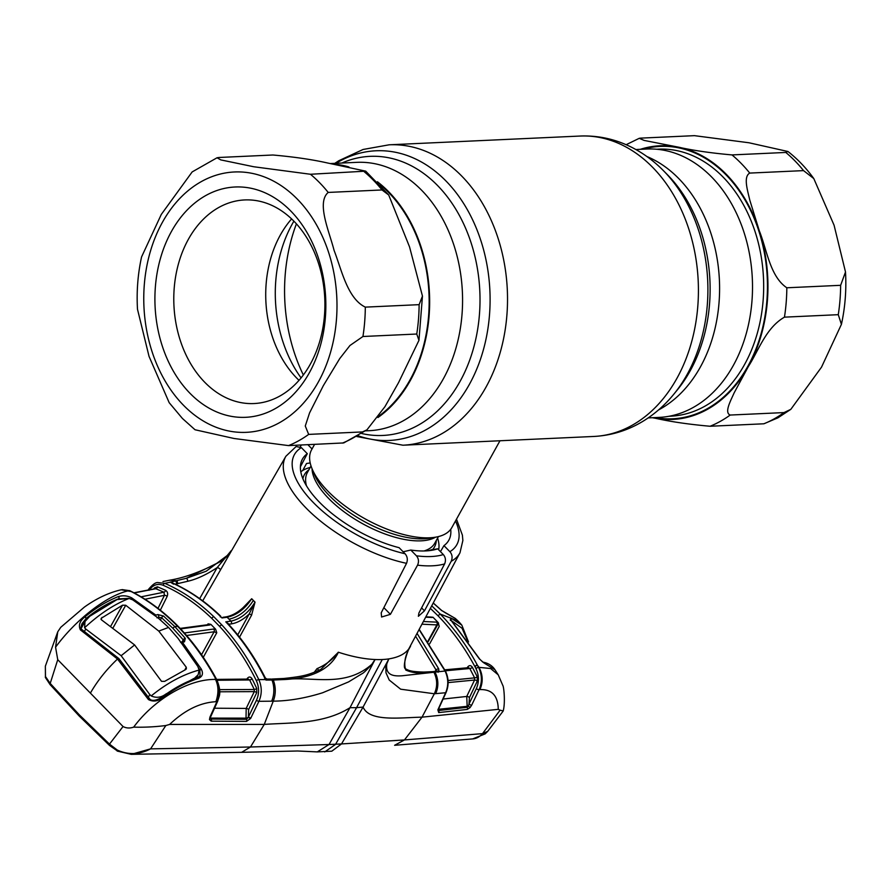 <?xml version="1.0" encoding="UTF-8"?>
<svg xmlns="http://www.w3.org/2000/svg" width="890" height="890" viewBox="0 0 890 890"><rect width="100%" height="100%" fill="white"/><g stroke="black" fill="none" stroke-linecap="round" stroke-linejoin="round"><path stroke-width="1.33" d="M377.927 417.521A134.323 99.502 -92.6 0 0 410.435 380.308A134.323 99.502 -92.6 0 0 377.393 181.738M293.878 221.165A118.281 87.621 -92.6 0 0 292.209 224.08A118.281 87.621 -92.6 0 0 301.076 377.905M635.883 149.531L646.774 149.042A134.323 99.502 87.4 0 1 740.302 222.1A134.323 99.502 87.4 0 1 733.304 365.49A134.323 99.502 87.4 0 1 659.09 417.399L648.198 417.899M348.936 166.975A134.323 99.502 -92.6 0 0 333.116 164.005M438.67 549.798A80.189 34.432 29 0 0 437.602 538.116M314.559 444.41L311.578 449.795A80.189 34.432 29 0 0 312.079 468.796A80.189 34.432 29 0 0 327.909 491.147A80.189 34.432 29 0 0 435.477 537.193A80.189 34.432 29 0 0 451.853 527.548L499.969 440.761M310.176 467.484A80.189 34.432 29 0 0 300.798 471.822M790.832 409.333L821.526 367.147L841.417 324.349L838.269 314.682L784.457 317.151C765.801 327.898 758.647 350.56 748.356 366.513L734.139 392.879C730.723 400.678 724.048 412.615 730.189 415.051L784.001 412.582L790.832 409.333L777.916 417.822L763.887 423.785L710.075 426.254C688.76 424.352 670.548 421.693 655.418 418.267L652.381 417.71M640.633 138.128L639.243 138.317L644.093 140.409L677.346 146.939C692.598 150.377 710.81 153.036 731.992 154.916L785.803 152.446L787.95 151.5L748.968 142.767L694.445 135.658L640.633 138.128M803.548 170.613L749.736 173.083C743.061 176.798 747.756 190.938 749.758 200.016L759.315 230.844C766.846 249.434 769.928 276.445 786.827 287.781L840.638 285.312L845.5 271.984L834.075 225.215L813.794 178.567L803.548 170.613A150.365 111.384 -92.6 0 0 785.803 152.446M219.107 157.474L217.049 157.764L220.742 159.888L253.772 166.753L310.465 174.262L365.723 171.158L327.565 162.992C312.312 159.544 294.101 156.885 272.918 155.005L219.107 157.474M366.947 429.837L384.958 406.652L398.587 382.567L418.956 340.336L416.754 334.028L362.942 336.498L349.959 345.498L339.713 358.614L323.337 385.648L309.564 412.893L305.27 426.01L308.674 434.398L362.486 431.928L366.947 429.837L343.74 442.931L288.549 445.601L234.003 438.481L195.032 429.759L182.428 418.478L169.189 402.692L149.042 356.401L137.494 309.275C136.47 291.442 137.828 273.987 141.577 256.91L161.301 214.412L192.162 171.926L217.049 157.764M290.852 211.097A115.277 85.396 87.4 0 1 309.353 372.765A115.277 85.396 87.4 0 1 189.904 393.213A115.277 85.396 87.4 0 1 171.403 231.545A115.277 85.396 87.4 0 1 290.852 211.097M293.967 221.243A101.916 75.494 87.4 0 1 321.857 333.094A101.916 75.494 87.4 0 1 254.017 403.548A101.916 75.494 87.4 0 1 204.722 382.244A101.916 75.494 87.4 0 1 176.832 270.393A101.916 75.494 87.4 0 1 244.672 199.939A101.916 75.494 87.4 0 1 293.967 221.243M299.018 380.341A101.916 75.494 87.4 0 1 296.648 378.016A101.916 75.494 87.4 0 1 291.608 218.918M380.286 184.809A133.656 99.013 87.4 0 1 388.585 192.463A133.656 99.013 87.4 0 1 378.984 416.008M328.21 192.429C316.273 202.631 329.244 231.389 334.084 250.39C341.437 269.18 347.345 298.506 365.312 307.128L419.123 304.658L422.461 296.092L409.545 246.897L388.707 194.988L382.021 189.959L328.21 192.429A150.365 111.384 87.4 0 0 319.666 182.773A150.365 111.384 87.4 0 0 310.465 174.262M456.503 519.182L462.388 535.124L462.867 540.497L459.974 552.79A99.535 42.742 -151 0 1 451.219 561.267L424.463 610.84L418.378 616.292L418.901 613.043L444.611 563.926A99.535 42.742 -151 0 1 432.306 565.806A99.535 42.742 -151 0 1 417.543 565.172L390.399 614.345L381.588 617.015L381.209 612.832L406.541 563.326A99.535 42.742 -151 0 1 314.226 515.766A99.535 42.742 -151 0 1 285.868 456.281L202.709 600.839M318.153 670.96L320.767 669.436L338.411 652.236C351.795 656.586 363.999 659.023 375.057 659.523A101.582 43.621 -151 0 0 382.277 659.523A101.582 43.621 29 0 0 388.874 658.889L386.861 663.64C384.758 676.634 395.983 676.111 401.98 675.788L438.993 671.694L438.681 668.79L417.199 633.613M459.974 552.79L408.721 649.01C404.861 654.083 398.242 657.376 388.874 658.889L363.076 707.083C369.495 722.146 400.455 717.54 422.027 717.162L404.461 739.935L482.502 733.638L500.102 710.187L498.267 709.341C498.022 695.758 491.914 689.183 479.91 689.594L479.076 689.672C482.291 682.185 482.124 674.776 478.575 667.433L477.34 665.097C466.894 645.695 454.534 628.696 440.25 614.089L457.994 620.92L459.529 622.499L461.821 625.125L450.663 617.894L450.663 619.818L479.454 658.989L483.882 662.883L495.029 669.803L498.233 674.843L502.805 685.445C503.963 686.98 505.409 702.955 503.206 710.943L500.102 710.187M410.512 646.24L410.034 647.152C408.265 648.621 402.147 666.432 405.195 668.679A2.002 1.813 124.3 0 1 405.784 670.048C411.013 672.417 417.521 673.419 425.309 673.074A2.002 1.669 89.8 0 0 423.851 672.061L423.851 672.061C410.201 671.683 408.81 670.493 405.028 668.546L405.195 668.679M242.614 608.148L251.703 598.736C244.939 608.971 236.751 615.135 227.128 617.248L221.999 617.971L219.863 615.88C204.578 601.139 188.09 589.903 170.391 582.171L186.221 578.333L206.168 571.235L228.185 554.804L231.066 550.799L228.196 554.793C227.095 556.617 224.514 558.875 220.431 561.579L186.221 578.333A2.002 1.469 -105.5 0 1 187.434 581.348L175.219 584.196M239.543 637.151L251.581 615.168L255.03 602.141C248.588 612.709 240.556 619.04 230.922 621.131L225.782 621.854L227.851 624.068C242.514 639.966 255.085 658.478 265.576 679.604L266.611 679.437M338.122 652.77L338.267 652.225C332.882 659.423 325.796 664.908 316.996 668.657L314.203 672.362M300.319 446.758L300.898 445.768M430.849 549.976L437.702 548.807L443.331 554.57C445.612 557.329 446.035 560.444 444.611 563.926M440.461 551.633L443.965 545.626A83.693 35.934 29 0 0 448.671 540.486A83.693 35.934 29 0 0 450.718 529.294M285.868 456.281L296.136 446.524L301.365 447.626L307.295 453.689A83.693 35.934 29 0 0 302.289 459.351A83.693 35.934 29 0 0 324.928 507.5A83.693 35.934 29 0 0 399.12 547.684L405.05 553.747C407.42 556.528 407.92 559.721 406.541 563.326M300.397 466.794L307.295 453.689M308.051 444.711A92.849 39.872 29 0 0 307.929 444.744L312.045 448.961M310.209 462.945L306.516 463.501L302.722 470.487M451.219 561.267C452.71 557.674 452.265 554.481 449.884 551.689A92.849 39.872 29 0 0 455.513 520.962M443.965 545.626L449.884 551.689M417.543 565.172C419.079 561.69 418.701 558.575 416.42 555.805A92.849 39.872 29 0 0 431.194 556.528A92.849 39.872 29 0 0 443.331 554.57M437.702 548.807A83.693 35.934 -151 0 1 431.739 550.298A83.693 35.934 -151 0 1 410.791 550.042L416.42 555.805M410.791 550.042L403.126 551.789M431.572 549.709A77.831 33.419 -151 0 1 428.312 550.743M199.672 598.625L217.182 567.597A2.002 0.59 -150.4 0 1 219.24 568.443A2.002 0.59 -150.4 0 1 220.308 569.678M187.434 581.348C196.601 579.256 206.513 574.673 217.182 567.597L230.922 551.043M170.157 581.971L173.539 584.163M176.276 583.985A2.002 1.546 -101 0 0 175.174 580.959A20.047 15.442 79 0 0 168.588 580.413A20.047 15.442 79 0 1 168.588 580.413L162.97 581.548M220.275 616.915L220.731 616.525A2.002 1.057 134 0 0 220.542 616.036C205.401 601.44 189.047 590.259 171.492 582.494L170.179 582.027M220.542 616.036A2.002 1.057 134 0 0 219.863 615.88M177.41 583.762A2.002 1.535 -101.5 0 0 176.309 580.736L169.834 580.169C184.775 577.699 201.641 571.502 220.42 561.59M419.212 629.797L445.078 671.027C448.438 678.314 448.627 685.556 445.634 692.743L437.869 709.853L438.703 712.59L467.261 709.419L470.009 707.65L471.7 705.125L479.076 689.672A2.002 0.745 25.5 0 1 476.35 688.615L468.986 704.068L468.363 705.948L470.009 707.65M436.334 671.305A2.002 1.691 33.1 0 1 438.993 671.694L445.078 671.027A2.002 0.679 153.5 0 1 445.545 671.216L419.335 629.564M415.719 636.406L436.033 669.925A2.002 0.701 -26.6 0 1 438.681 668.79M436.033 669.925L435.065 671.427M498.267 709.341L422.027 717.162L434.342 693.766L445.634 692.743A2.002 0.801 -155.5 0 0 446.068 692.487L438.503 709.119A2.002 0.801 -155.5 0 1 438.069 709.375M438.67 710.509L438.136 709.33L466.772 706.36A2.002 0.667 -24.7 0 0 468.363 705.948L467.205 707.294L438.67 710.509A2.002 1.602 83.5 0 1 438.703 712.59M438.381 709.252A2.002 0.979 -159.5 0 1 438.358 709.475A2.002 0.979 -159.5 0 1 437.869 709.853M448.137 682.597L474.57 680.038L466.738 696.447L467.205 707.294A2.002 1.602 83.8 0 1 467.261 709.419M471.7 705.125A2.002 0.745 25.5 0 1 468.986 704.068L469.453 697.504A2.002 0.745 25.5 0 0 466.738 696.447L443.075 699.051M445.334 670.782L469.809 668.524L474.604 677.869L448.059 680.472M477.263 676.756A2.002 0.69 -26 0 1 474.604 677.869L474.57 680.038A2.002 0.745 25.5 0 1 477.296 681.095L477.263 676.756L472.423 667.333A2.002 0.745 -28.4 0 1 469.809 668.524L468.574 667.667L444.844 669.814M435.143 671.416L436.189 669.725M468.084 667.711A2.002 0.89 32.8 0 0 467.684 666.988L467.172 667.789M472.423 667.333C470.899 665.197 469.319 665.086 467.684 666.988M482.502 733.638L487.731 731.313L485.172 733.883L472.646 738.923A20.047 16.176 -94.3 0 0 482.502 733.638M430.493 608.493L437.936 615.702C452.042 630.176 464.302 647.03 474.726 666.276L477.34 665.097L478.987 667.355L490.579 668.501L498.233 674.843M431.839 605.957L440.25 614.089L437.936 615.702M474.726 666.276L475.95 668.59A2.002 0.734 -27.6 0 1 478.575 667.433L478.987 667.355M450.663 617.894A2.002 1.647 107.9 0 1 450.974 619.996L450.974 619.996A2.002 1.001 138.1 0 0 450.663 619.818M450.329 620.408L450.451 619.295L479.777 659.178L482.792 662.104A2.002 1.747 100.4 0 1 483.882 662.883M475.138 667.066L476.195 665.353M451.909 621.042L462.077 628.296L467.295 640.277M479.91 689.594C483.214 682.107 482.914 674.698 479.009 667.378M475.95 668.59C479.109 675.21 479.243 681.885 476.35 688.615M438.147 672.25A2.002 1.624 84.6 0 0 436.601 671.283L432.596 671.661A2.002 1.613 85.1 0 1 434.131 672.64C437.435 679.771 437.502 686.813 434.342 693.766L400.667 689.194L389.219 680.038L385.993 672.807L385.737 664.763L386.861 663.64M410.579 646.107L410.034 647.141M410.123 646.974C405.017 655.552 403.57 663.239 405.784 670.048M318.765 670.437A2.002 0.745 37.1 0 0 316.996 668.657M371.82 664.329L375.057 659.523L371.998 665.397L371.82 664.329C344.619 688.293 311.912 676 285.056 679.504C300.52 678.625 327.609 674.976 338.411 652.236L338.267 652.225M251.581 615.168A2.002 0.823 28.7 0 0 249.122 614.089L237.73 634.893M231.333 623.89C237.196 622.967 243.126 619.696 249.122 614.089L255.03 602.141L253.339 600.439C246.775 610.796 238.676 617.037 229.03 619.173L230.922 621.131A2.002 1.413 82.8 0 1 231.333 623.89L229.064 624.19L225.782 621.854M223.034 617.382L221.999 617.971M253.339 600.439L251.703 598.736L245.785 605.044C239.365 611.652 232.802 615.591 226.116 616.859L226.116 616.859A2.002 1.424 -97.5 0 1 227.128 617.248L229.03 619.173M429.814 617.026L433.007 617.248L438.125 622.488L436.634 622.132A2.002 1.546 92.5 0 1 436.857 624.902L427.912 641.223M422.183 624.202L436.857 624.902M433.007 617.248L432.084 617.482A2.002 1.546 -87.5 0 0 431.216 617.082L426.065 616.859M429.67 643.815L439.226 626.382L438.125 622.488M446.19 613.321A2.002 1.658 -72.4 0 0 445.645 612.999L455.291 618.428L441.396 610.329L433.33 603.131M445.645 612.999L441.674 610.484A2.002 1.068 133.2 0 0 441.396 610.329M441.829 610.718A2.002 1.068 133.2 0 0 441.674 610.484L433.363 603.075M428.179 641.612L438.548 623.111M472.612 738.923A20.047 16.176 -94.3 0 0 472.646 738.923L394.604 745.297L404.461 739.935L341.504 743.94L331.792 751.193L317.296 751.883L329.033 744.518L341.504 743.94L363.076 707.083L356.579 707.672L335.508 744.418L324.739 751.917M382.277 659.523L356.579 707.672L350.004 707.683L329.033 744.518L250.49 746.999L241.635 752.328L131.264 754.342L117.168 751.06L117.291 750.059C128.349 755.087 139.452 754.698 150.577 748.868L131.308 754.342M371.998 665.397L350.004 707.683C323.782 724.238 291.075 722.558 264.263 724.404L250.49 746.999L150.577 748.868L165.84 725.528L169.645 724.427C184.697 710.12 200.117 702.555 215.903 701.709L216.882 701.698L209.94 717.14L209.473 719.598L211.23 721.167L246.486 721.412L250.635 718.452L258.923 701.309L273.241 701.164C288.805 700.986 305.248 698.183 322.58 692.776L348.569 681.907L361.663 673.919C365.345 672.328 371.197 664.018 371.998 665.397M271.472 679.304A2.002 1.335 89.2 0 1 272.129 679.026A2.002 1.335 89.2 0 1 273.297 680.016L285.056 679.504A2.002 1.268 85.6 0 0 283.843 678.48L283.843 678.48C304.102 676.3 308.318 674.987 320.767 669.436M273.13 679.671L271.806 679.704M228.697 624.68A2.002 1.012 137.3 0 0 228.541 624.235C242.814 639.732 255.107 657.688 265.42 678.113L266.978 679.059L270.805 679.037A2.002 1.346 89.8 0 1 271.962 680.027L273.297 680.016C275.945 687.169 275.933 694.211 273.241 701.164L264.263 724.404L169.645 724.427M265.988 680.071L271.962 680.027A20.047 13.417 -90.2 0 1 271.65 701.187M264.464 677.902L265.832 679.949M228.541 624.235A2.002 1.012 137.3 0 0 227.851 624.068M265.576 679.604L258.801 679.571C248.588 658.811 236.262 640.6 221.833 624.925L213.834 616.737C198.748 602.196 182.406 591.071 164.795 583.351L170.391 582.171M148.797 589.925A2.002 0.912 -146.3 0 1 148.708 589.135C152.668 584.463 155.728 582.283 157.886 582.572L164.795 583.351A2.002 1.257 -66.4 0 0 163.148 585.275C157.652 583.217 152.958 584.886 149.053 590.281M168.577 580.413L169.834 580.169M110.115 745.609A2.002 1.079 -47.4 0 1 109.514 745.431L79.254 716.072L50.085 684.61L45.435 677.546A2.002 1.435 -23.5 0 1 45.479 676.556L50.207 683.42L79.299 714.815L109.481 744.107L117.291 750.059M214.835 677.179L216.07 679.459L214.835 677.179C204.11 657.766 191.65 640.744 177.455 626.148C163.159 611.597 147.751 600.071 131.219 591.583L128.839 590.715C107.167 595.21 75.828 619.507 55.569 647.186L57.761 631.8L45.357 666.176L45.479 676.556M50.085 684.61A2.002 0.979 -41.4 0 1 50.207 683.42L57.739 659.69L123.043 726.529C126.269 728.243 129.806 728.443 133.667 727.13C144.369 727.43 155.094 726.896 165.84 725.528M117.458 750.993L109.514 745.431A2.002 1.079 -47.4 0 1 109.481 744.107L123.043 726.529M258.923 701.309C262.049 694.111 262.016 686.869 258.801 679.571A2.002 0.69 -26.1 0 0 256.353 680.683C259.279 687.247 259.313 693.766 256.476 700.241A2.002 0.757 25.7 0 0 258.923 701.309M256.476 700.241L248.444 716.895A2.002 0.757 25.7 0 0 250.891 717.963M163.148 585.275C180.614 592.918 196.835 603.954 211.776 618.383L219.708 626.493C234.026 642.024 246.241 660.091 256.353 680.683M153.725 588.969L154.404 587.945A2.002 0.912 -146.3 0 1 154.816 588.757M154.404 587.945L157.463 586.799A2.002 1.268 -68.5 0 1 155.85 588.735L134.201 592.94M157.463 586.799L165.607 590.304A2.002 1.246 -64.9 0 1 163.927 592.217L155.85 588.735M165.607 590.304C167.598 591.683 168.121 593.708 167.175 596.389A2.002 0.768 26.4 0 0 164.472 595.31L163.927 592.217L141.098 596.823M157.997 608.36L164.472 595.31L145.003 599.226M167.175 596.389L160.334 610.195M129.284 590.615L121.207 589.781L131.731 591.661L129.795 590.693A2.002 1.257 116.1 0 0 129.284 590.615M215.769 679.459L215.235 678.469M216.07 679.459C218.829 684.922 219.596 690.785 218.384 697.07L216.882 701.698A2.002 0.801 -155.8 0 0 217.583 701.431A2.002 0.801 -155.8 0 1 217.583 701.431L219.062 696.848C220.564 692.698 219.786 686.958 216.737 679.637A2.002 0.712 151.9 0 0 216.07 679.459M133.667 727.13C154.003 699.529 188.836 678.803 215.525 679.448C218.606 685.945 218.74 693.366 215.903 701.709M217.583 701.431L210.641 716.862A2.002 0.801 -155.8 0 1 209.94 717.14M215.636 629.23L213.678 629.03A2.002 1.402 82.1 0 1 214.112 631.789L216.771 632.757L215.636 629.23L210.886 624.368L209.717 624.991A2.002 1.402 -97.9 0 0 208.705 624.591L180.136 628.407M186.566 635.505L214.112 631.789L201.529 654.751M217.06 680.272L249.645 679.96L254.273 689.494L219.552 689.639M219.619 691.797L254.284 691.619L246.185 708.418L214.523 708.218M254.273 689.494L254.284 691.619A2.002 0.757 25.7 0 1 256.743 692.687L256.754 688.437A2.002 0.667 -24.7 0 1 254.273 689.494M216.615 679.404L248.21 679.07L249.645 679.96A2.002 0.723 -27.2 0 0 252.081 678.825C250.568 676.611 248.966 676.467 247.287 678.403A2.002 0.901 -147 0 1 247.687 679.081M256.743 692.687L248.644 709.486L248.366 717.251A2.002 0.634 -23.6 0 1 246.029 718.141L246.541 719.32L211.275 719.042L210.83 718.108A2.002 0.645 -25.2 0 1 210.285 718.041M210.229 718.008A2.002 0.645 -25.2 0 1 210.185 717.941A2.002 0.645 -25.2 0 1 210.173 717.796A2.002 1.435 171.1 0 1 210.318 718.197A2.002 1.435 171.1 0 1 209.473 719.598M207.515 624.758L208.06 623.834L210.886 624.368M248.644 709.486A2.002 0.757 25.7 0 0 246.185 708.418L246.029 718.141L210.83 718.108M250.635 718.452A2.002 0.59 30.4 0 1 248.366 717.251L246.541 719.32A2.002 1.346 90.5 0 1 246.486 721.412M210.318 718.197L211.275 719.042A2.002 1.357 90.3 0 1 211.23 721.167M180.603 642.413L183.296 641.278A2.002 1.279 75.9 0 1 184.486 641.801L182.483 642.335L201.24 669.024C203.51 673.541 202.519 676.678 198.259 678.436C186.633 682.252 175.018 688.448 163.404 697.048C158.331 701.298 153.347 702.132 148.463 699.573L117.502 659.034C106.388 669.614 97.344 680.972 90.391 693.11M131.731 591.661C148.407 600.194 163.871 611.741 178.134 626.315L174.796 626.582L185.32 638.341L184.486 641.801M181.026 642.402L182.483 642.335A1.335 0.634 141.2 0 0 181.582 642.836M182.372 642.213A1.335 0.69 135.7 0 0 181.516 642.747M182.25 641.545L183.229 639.832L183.529 640.733M185.32 638.341A2.002 0.968 -39.8 0 0 183.229 639.832L172.771 628.173L161.635 617.727A2.002 1.101 -49 0 1 163.537 616.047L157.875 614.556A2.002 1.279 -104.1 0 1 158.598 617.438L161.635 617.727L160.4 619.907M158.231 618.072L158.598 617.438L157.029 617.849M117.502 659.034L80.367 629.864C78.242 625.258 79.788 620.909 85.017 616.803C96.142 607.703 107.234 600.973 118.303 596.6C122.942 595.221 127.437 595.655 131.764 597.902L155.984 615.201A1.335 0.69 135.7 0 0 155.261 615.613M155.16 615.535A1.335 0.745 129.8 0 1 155.861 615.09L157.875 614.556M172.771 628.173L174.796 626.582L163.537 616.047M117.547 659.09L118.86 659.512M148.463 699.573L149.743 699.974M163.404 697.048L162.803 696.781L163.404 697.048M198.259 678.436L197.035 678.369M197.38 677.924L200.083 675.866L199.805 669.87L198.492 667.734M201.24 669.024L199.193 670.971M131.764 597.902L130.697 599.115M118.303 596.6A1.335 0.779 68.8 0 1 119.071 598.569C108.146 602.853 97.199 609.461 86.23 618.383L82.047 623.578C80.645 627.584 80.523 629.519 81.669 629.386L118.815 658.544A1.335 0.745 -50.1 0 1 118.904 658.644M128.805 598.347L118.893 598.881M85.017 616.803L86.23 618.383L80.934 628.118M80.367 629.864L81.78 630.409M117.458 659A1.335 0.745 -50.1 0 1 118.815 658.544M55.569 647.186L57.739 659.69M57.761 631.8L60.765 627.294L84.328 607.136C96.543 598.392 108.836 592.606 121.207 589.781M158.787 631.088L186.266 667.233L186.377 668.846L185.554 669.625L164.65 681.362L161.524 681.328L134.624 644.95L101.36 619.752L101.182 618.316L122.531 605.189L125.735 605.256L158.787 631.088L168.499 627.45L167.632 626.571L169.356 628.34L168.499 627.45M129.172 598.436C114.298 604.221 99.435 613.989 84.595 627.75L85.006 621.509L89.801 616.236L117.046 599.56L129.172 598.436L132.81 599.904L158.097 617.949L167.632 626.571M84.428 631.41L85.763 629.008L84.595 627.75M85.763 629.008L121.151 655.707L134.624 644.95M148.385 697.115L149.798 694.567L121.151 655.707M193.341 679.359L198.192 674.665L199.126 670.059L197.836 666.465L178.089 638.419L169.356 628.34M149.798 694.567L151.2 695.935C156.284 698.205 161.168 697.582 165.84 694.078L165.629 694.456M199.126 670.059C182.928 674.464 166.953 683.097 151.2 695.935M193.809 678.503L165.84 694.078M663.584 170.813A144.992 107.412 -92.6 0 1 687.158 374.434A144.992 107.412 -92.6 0 1 673.841 394.181L677.312 389.931A139.697 103.485 -92.6 0 0 690.139 370.907A139.697 103.485 -92.6 0 0 667.433 174.718L663.584 170.813C654.028 161.068 643.359 153.214 631.566 147.251C615.212 139.062 598.047 135.325 580.046 136.048L389.153 144.803L363.076 149.476L338.856 160.701L334.796 163.359M673.841 394.181C665.219 404.75 655.307 413.55 644.115 420.57C628.585 430.226 611.819 435.522 593.841 436.456A150.365 111.384 -92.6 0 0 676.912 378.35A150.365 111.384 -92.6 0 0 684.755 217.839A150.365 111.384 -92.6 0 0 580.046 136.048M296.415 223.857A150.365 111.384 -92.6 0 0 303.345 374.99M593.841 436.456L402.936 445.211A150.365 111.384 -92.6 0 0 486.018 387.106A150.365 111.384 -92.6 0 0 493.861 226.594A150.365 111.384 -92.6 0 0 389.153 144.803M358.147 435.777A144.992 107.412 -92.6 0 0 469.353 384.435A144.992 107.412 -92.6 0 0 465.27 206.135A144.992 107.412 -92.6 0 0 336.042 163.293M361.729 433.519A139.697 103.485 -92.6 0 0 460.03 381.476A139.697 103.485 -92.6 0 0 459.54 215.725A139.697 103.485 -92.6 0 0 341.894 163.026M365.545 430.871L369.15 430.704A134.323 99.502 -92.6 0 0 443.365 378.795A134.323 99.502 -92.6 0 0 450.362 235.416A134.323 99.502 -92.6 0 0 356.823 162.347L330.613 163.549M658.544 409.934A134.323 99.502 -92.6 0 0 700.374 367.003A134.323 99.502 -92.6 0 0 646.908 156.529M432.596 549.564A74.404 31.951 29 0 0 436.311 540.441M308.886 469.809A74.404 31.951 29 0 0 302.889 478.753M311.022 465.959L307.384 472.523A72.847 31.284 29 0 0 306.46 485.795M424.041 550.966A72.847 31.284 29 0 0 434.798 543.156L438.447 536.581M312.045 468.719A72.847 31.284 29 0 0 328.655 498.467A72.847 31.284 29 0 0 435.555 537.182M312.079 468.796L314.57 474.793A74.404 31.951 29 0 0 329.255 495.53A74.404 31.951 29 0 0 429.069 538.261L435.477 537.193M763.887 423.785A150.365 111.384 -92.6 0 0 774.167 418.867A150.365 111.384 -92.6 0 0 784.001 412.582M668.957 416.275L670.715 416.197A133.656 99.013 -92.6 0 0 704.591 406.363A133.656 99.013 -92.6 0 0 760.872 254.729A133.656 99.013 -92.6 0 0 658.455 149.164L656.709 149.253M642.981 149.209A136.326 100.993 87.4 0 1 762.185 242.77A136.326 100.993 87.4 0 1 707.183 408.755A136.326 100.993 87.4 0 1 655.307 417.577M652.615 417.699A136.993 101.482 -92.6 0 0 655.418 418.267A136.993 101.482 -92.6 0 0 748.356 366.513A136.993 101.482 -92.6 0 0 759.315 230.844A136.993 101.482 -92.6 0 0 677.346 146.939A136.993 101.482 -92.6 0 0 640.299 149.331M749.736 173.083A150.365 111.384 -92.6 0 0 731.992 154.916M838.269 314.682A150.365 111.384 -92.6 0 0 840.638 285.312M784.457 317.151A150.365 111.384 -92.6 0 0 786.827 287.781M710.075 426.254A150.365 111.384 -92.6 0 0 730.189 415.051M183.318 405.084A130.318 96.532 87.4 0 1 162.403 222.333A130.318 96.532 87.4 0 1 297.427 199.227A130.318 96.532 87.4 0 1 318.353 381.977A130.318 96.532 87.4 0 1 183.318 405.084M308.674 434.398A150.365 111.384 87.4 0 1 288.549 445.601M362.486 431.928A150.365 111.384 87.4 0 1 342.361 443.131M365.312 307.128A150.365 111.384 87.4 0 1 362.942 336.498M419.123 304.658A150.365 111.384 87.4 0 1 416.754 334.028M364.277 171.792A150.365 111.384 87.4 0 1 382.021 189.959M421.593 607.903L424.463 610.84M383.857 607.648L390.399 614.345M301.365 447.626A92.849 39.872 29 0 0 313.325 502.516A92.849 39.872 29 0 0 405.05 553.747M469.453 697.504L477.296 681.095M435.611 693.666A20.047 16.12 -95.7 0 0 435.188 672.54A2.002 1.613 84.3 0 0 433.63 671.561M436.634 622.132L423.596 621.52M432.084 617.482L425.876 617.204M79.254 716.072A2.002 1.035 -44.3 0 1 79.299 714.815M219.708 626.493A2.002 1.012 -42.7 0 1 221.833 624.925M211.776 618.372A2.002 1.057 -46 0 1 213.834 616.737M218.462 696.336L218.384 697.07M217.727 698.984L217.561 699.996M213.678 629.03L184.341 632.979M203.298 657.321L216.771 632.757M256.754 688.437L252.081 678.825M209.717 624.991L180.581 628.885M186.266 667.233L184.875 669.925M110.738 626.215L122.531 605.189M102.127 617.348L100.993 619.262M125.735 605.256L113.03 627.884M402.936 445.211L356.846 436.545M626.137 144.714L639.243 138.317M787.95 151.5C797.607 159.021 806.218 168.054 813.794 178.567M845.5 271.984C846.524 289.817 845.155 307.272 841.417 324.349M422.461 296.092L418.956 340.336M365.723 171.158L388.707 194.988M446.068 692.487C448.961 685.378 448.794 678.291 445.545 671.216M438.114 710.142L438.358 709.475M503.173 711.043L487.731 731.313M482.792 662.104C488.221 663.095 492.303 665.664 495.029 669.803M468.507 641.957L461.821 625.114M432.596 671.661L423.851 672.061M222.901 617.293L226.116 616.859M455.291 618.428L457.994 620.92M272.129 679.026L283.843 678.48M45.435 677.546L45.357 666.176M241.635 752.328L297.527 750.993L317.396 751.894M148.708 589.135L148.085 590.059M133.923 592.796L155.227 588.668M122.119 589.603L129.784 590.693M178.134 626.315C192.385 640.933 204.845 657.955 215.513 677.368L216.737 679.637M209.884 717.251L210.185 717.941M118.993 658.722L149.921 699.251C153.225 702.232 160.612 698.45 162.77 696.536C174.273 687.97 185.81 681.762 197.391 677.924M81.068 628.607L85.006 621.509M196.156 678.336L198.192 674.665"/></g></svg>
